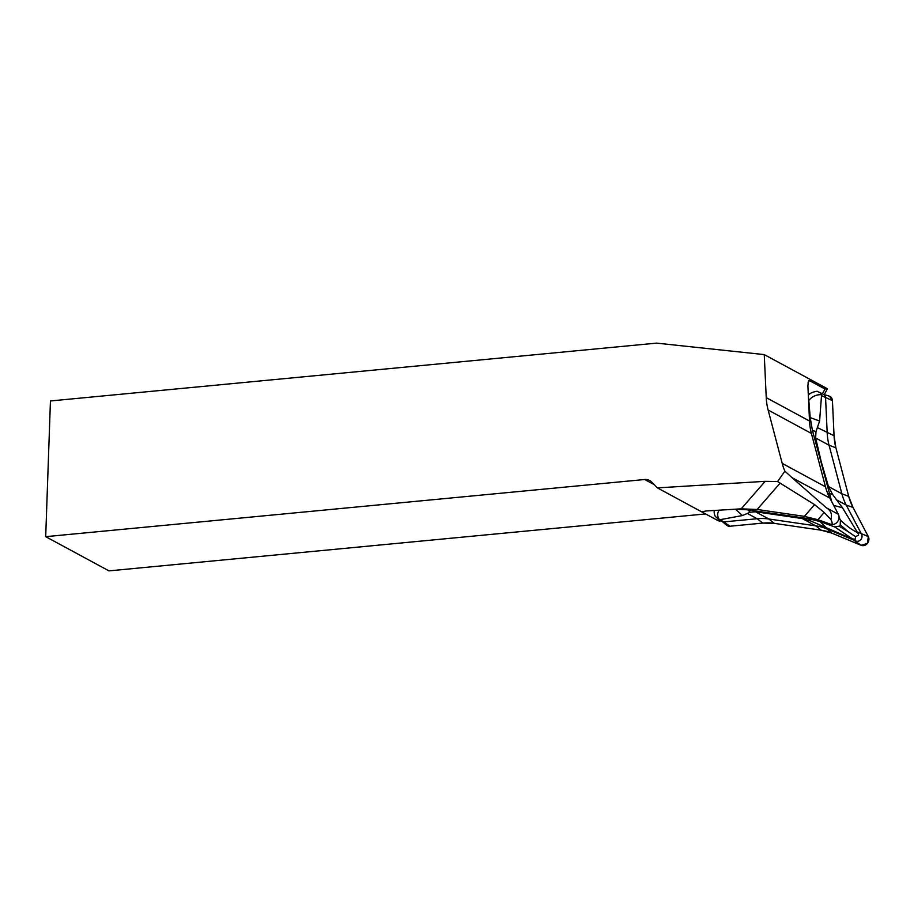 <?xml version="1.0" encoding="UTF-8"?>
<svg xmlns="http://www.w3.org/2000/svg" width="914" height="914" viewBox="0 0 914 914"><rect width="100%" height="100%" fill="white"/><g stroke="black" fill="none" stroke-linecap="round" stroke-linejoin="round"><path stroke-width="1.37" d="M780.19 483.072L757.169 509.475L741.208 508.835L765.167 481.335L777.574 481.552L814.603 504.631L824.188 512.48L830.849 519.415C832.677 523.208 832.585 524.819 830.552 524.225A6.706 5.77 -61.6 0 0 837.407 521.871A6.706 5.77 -61.6 0 0 838.355 514.285L829.855 498.107A61.124 52.578 -61.6 0 1 825.479 486.796L811.404 433.43L768.126 410.02L782.201 463.387L825.479 486.796M830.849 519.415C832.426 514.399 830.952 510.538 826.416 507.83L791.947 477.611L829.855 498.107M741.208 508.835L705.916 510.983L701.803 511.909L657.394 487.882L651.659 481.998A11.185 9.62 118.4 0 0 649.648 480.478A11.185 9.62 118.4 0 0 644.701 479.507L45.7 536.667L50.441 400.96L656.538 343.127L764.253 354.598L827.387 388.736L824.988 389.021L809.278 380.521L808.467 380.932L807.896 385.822L809.518 421.034A61.124 52.578 -61.6 0 0 811.404 433.43M765.167 481.335L657.394 487.882M757.169 509.475L804.389 516.353L814.603 504.631M830.552 524.225L817.904 519.7L804.389 516.353M768.126 410.02A61.124 52.578 118.4 0 1 766.24 397.636L809.518 421.034M777.574 481.552L784.886 471.167L791.947 477.611M784.886 471.167A61.124 52.578 118.4 0 1 782.201 463.387M764.253 354.598L766.24 397.636M827.387 388.736L824.291 394.631M720.735 520.614L719.889 521.323L717.924 520.569L718.998 519.678M45.7 536.667L108.949 570.873L705.665 513.931M701.803 511.909L717.924 520.569M822.383 393.831L824.988 389.021M808.284 394.391L811.472 392.814A79.507 38.662 98.3 0 1 817.162 391.249L821.103 393.363L821.515 395.602L819.607 421L815.985 431.591L815.642 437.977L821.263 461.833L828.45 486.522L832.574 494.463L842.502 507.807L858.486 534.142L858.532 535.204L855.527 536.678L855.253 539.226L851.962 538.849L810.878 521.049L802.309 518.569L755.455 511.749L750.211 512.206L742.465 515.542L720.289 519.666L718.37 519.289L715.194 516.239A79.507 29.876 -14.8 0 1 714.142 512.091L714.371 510.469M719.032 519.678L718.37 519.289M718.781 519.563L722.3 521.46A4.627 3.987 -61.6 0 0 724.345 521.86L757.146 518.729A60.964 52.441 118.4 0 1 768.88 519.003L815.734 525.836A60.964 52.441 118.4 0 1 826.816 528.886L856.018 541.042A4.627 3.987 -61.6 0 0 860.851 539.557A4.627 3.987 -61.6 0 0 861.571 534.244L846.238 505.076A60.964 52.441 118.4 0 1 841.874 493.788L829.067 445.244A60.964 52.441 118.4 0 1 827.193 432.882L825.571 397.796A4.627 3.987 -61.6 0 0 823.64 394.505L819.744 392.403M852.579 538.997L834.779 526.967L820.052 521.551L808.353 518.638L747.709 509.806L735.473 509.224L722.209 509.989M834.779 526.967L839.086 526.156L840.229 524.75L840.4 520.089C846.387 525.767 852.145 529.983 857.686 532.748M839.052 517.244L840.4 520.089M821.263 394.688C816.408 394.517 812.249 396.413 808.81 400.366L810.204 417.629L812.432 430.483L831.706 501.626M855.527 536.678A79.507 8.774 -140.8 0 1 848.078 531.594L840.229 524.75M848.078 531.594L839.086 526.156M811.472 392.814L808.307 394.814M719.249 510.138C717.124 513.017 717.159 516.159 719.352 519.586M714.142 512.091L714.234 510.469M721.98 521.288L726.584 525.196A5.964 5.13 -61.6 0 0 729.978 526.224L762.779 523.094A59.627 51.298 118.4 0 1 774.261 523.356L821.115 530.189A59.627 51.298 118.4 0 1 831.946 533.17L861.148 545.327A5.964 5.13 -61.6 0 0 867.375 543.407A5.964 5.13 -61.6 0 0 868.3 536.575L852.979 507.407A59.627 51.298 118.4 0 1 848.706 496.371L835.899 447.814A59.627 51.298 118.4 0 1 834.059 435.727L832.437 400.652A5.964 5.13 -61.6 0 0 829.112 396.059L823.32 394.345M726.436 525.059L729.978 526.224L762.779 523.094L774.261 523.356L821.115 530.189L831.946 533.17L861.148 545.327L867.375 543.407L868.3 536.575L852.979 507.407L848.706 496.371L835.899 447.814L834.059 435.727L832.437 400.652L829.558 396.219M826.416 507.83L838.355 514.285M824.188 512.48L817.904 519.7M644.701 479.507L654.275 484.683M809.278 380.521L807.965 382.955M703.14 511.314L702.226 512.068M720.289 519.666L729.978 526.224M821.515 395.602L832.437 400.652M851.962 538.849L861.148 545.327M857.515 532.051L868.3 536.575M828.45 486.522L841.874 493.788L848.706 496.371M836.824 499.981L846.238 505.076L852.979 507.407M817.402 523.791L826.816 528.886L831.946 533.17M802.309 518.569L815.734 525.836L821.115 530.189M755.455 511.749L768.88 519.003L774.261 523.356M747.732 513.645L757.146 518.729L762.779 523.094M817.779 427.786L834.059 435.727M815.642 437.977L829.067 445.244L835.899 447.814M742.465 515.542L735.473 509.224M750.211 512.206L747.709 509.806M808.353 518.638L810.878 521.049M820.052 521.551L826.233 527.744M812.432 430.483L815.985 431.591M810.204 417.629L819.607 421M842.502 507.807L833.671 505.373M832.574 494.463L829.009 493.332"/></g></svg>
